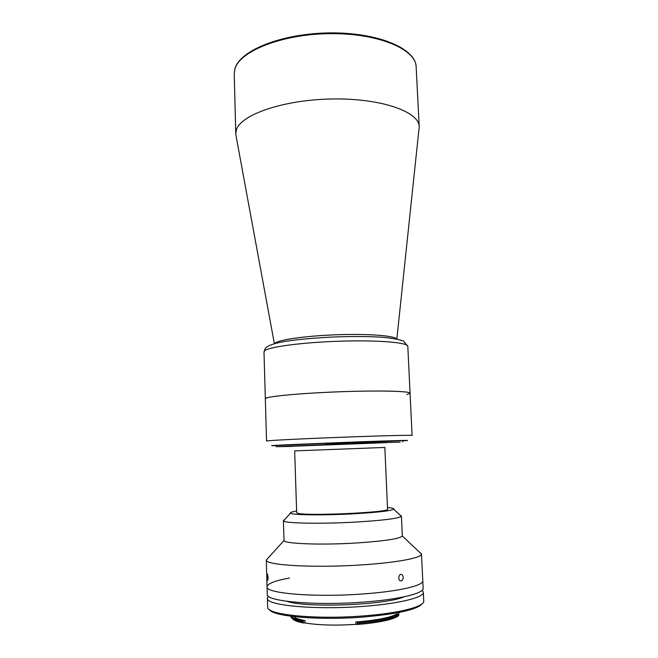 <?xml version="1.0" encoding="UTF-8"?>
<svg xmlns="http://www.w3.org/2000/svg" width="658" height="658" viewBox="0 0 658 658"><rect width="100%" height="100%" fill="white"/><g stroke="black" fill="none" stroke-linecap="round" stroke-linejoin="round"><path stroke-width="0.99" d="M396.84 339.002L419.22 126.772C419.294 111.811 381.385 98.182 332.594 98.971C283.82 99.613 240.729 114.615 236.395 129.865L235.77 133.821L236.082 136.107L274.37 343.706M266.136 398.148L265.339 398.806C263.192 396.412 309.778 392.316 355.106 391.304C387.759 390.498 410.617 391.444 410.074 393.245C410.534 391.222 381.229 390.359 343.361 391.65C305.509 392.908 270.783 395.952 266.136 398.148M406.85 394.611L410.074 393.245L407.812 346.338C408.19 342.588 379 340.022 341.379 341.157C303.782 342.25 269.336 346.75 264.763 350.673L263.99 351.865L265.396 348.172C271.507 341.872 296.955 339.133 329.181 337.2C347.967 336.345 364.754 336.312 379.559 337.093C389.347 337.727 397.284 339.002 403.37 340.934L407.812 346.338M297.416 513.141L296.668 512.64L294.669 450.903L295.393 450.87L384.823 447.44L387.57 509.144C391.115 512.467 304.054 516.365 297.416 513.141M400.113 442.135L344.924 443.772L277.133 446.692L292.103 446.42M276.327 446.782L276.286 445.507L354.687 442.044L402.737 440.646L326.22 444.035M289.479 578.012C275.011 580.685 267.535 583.597 267.049 586.747L267.263 594.273C265.149 601.322 315.733 605.969 364.664 601.996C399.867 599.364 424.081 593.253 423.143 588.277L422.781 580.759C423.703 585.464 399.505 591.295 364.326 593.853C399.505 591.295 423.703 585.464 422.781 580.759L421.474 554.069C421.729 557.787 397.662 562.516 363.142 564.794C315.009 568.191 265.051 565.288 266.309 560.032L268.439 557.688M267.049 586.747C264.935 593.426 315.445 597.711 364.326 593.853C315.445 597.711 264.935 593.426 267.049 586.747L266.293 559.876M401.125 580.973L401.174 580.965C402.49 580.52 403.165 579.287 403.19 577.263C402.976 575.281 402.202 574.311 400.862 574.36C399.521 574.796 398.822 576.021 398.764 578.045C399.003 580.027 399.809 580.998 401.174 580.965M268.135 577.576L267.526 574.039L267.707 580.356L268.135 577.576M400.204 515.263L401.429 516.086L402.301 535.974C400.097 538.688 385.169 541.008 357.524 542.924C321.655 545.243 283.935 543.796 284.034 540.514L283.384 520.618L284.536 519.713M401.429 516.086L401.339 516.333C398.641 518.438 383.762 520.33 356.685 522.016C321.4 524.081 284.116 523.349 283.491 520.865L283.384 520.618M387.496 507.573C392.176 507.96 394.257 508.494 393.739 509.177C391.165 510.83 378.095 512.352 354.522 513.75C323.884 515.477 291.362 515.066 290.515 513.141C289.948 512.5 291.979 511.809 296.618 511.069M419.171 551.898L421.474 553.913M290.844 616.242L290.91 616.793C291.494 618.783 295.319 620.478 302.4 621.868L303.354 622.887L303.28 620.659L305.041 620.617C299.003 619.515 295.245 618.183 293.772 616.604M397.695 614.786L397.671 614.177L398.756 614.21C392.332 617.755 379.271 620.404 359.572 622.155L357.335 622.106L357.401 624.483L355.929 624.368C335.448 625.659 318.505 625.19 305.115 622.962L303.445 622.986C297.301 621.777 293.641 620.321 292.473 618.627M397.671 614.177L396.848 613.93C390.893 617.41 378.268 620.017 358.972 621.736L355.838 621.975L357.335 622.106M396.84 614.852L396.297 615.427M396.692 599.035L396.667 598.451L396.535 599.076M357.426 624.384L357.623 623.381L359.613 623.225C379.312 621.465 392.374 618.8 398.797 615.23L397.671 616.48C391.049 620.132 377.626 622.797 357.401 624.483M398.756 614.21L398.797 615.23M293.616 602.818L294.447 602.498M422.148 603.764C417.378 609.44 398.312 613.824 364.943 616.908C320.405 620.691 272.815 616.571 269.443 609.629M267.37 598.188L267.674 607.383C267.107 614.901 317.222 619.836 365.223 615.765C399.579 613.083 423.637 606.742 423.744 601.387L423.333 592.192C424.278 597.308 400.064 603.567 364.836 606.232C315.881 610.262 265.264 605.434 267.37 598.188L268.374 596.156M422.189 590.251L423.333 592.192M404.168 596.798C385.539 605.138 306.052 608.189 286.839 601.305M396.675 598.574L397.522 598.829M303.28 620.659L302.367 620.823L302.4 621.868M302.367 620.823C295.894 619.573 292.136 618.051 291.083 616.275M292.119 617.369L292.44 616.447M357.582 622.312L357.623 623.381M294.62 602.991L294.397 602.152M296.116 619.268L294.932 617.525M399.019 612.466L398.764 614.523M234.24 73.951L234.857 69.057C239.38 50.427 281.904 33.352 329.995 32.9C378.07 32.39 415.831 48.462 416.152 66.96C416.078 49.35 378.366 33.073 330.028 33.648C281.69 34.06 239.068 51.382 234.84 69.296L234.24 73.951L235.77 133.821M396.535 338.936C394.315 335.703 368.612 333.672 337.834 334.725C307.072 335.745 279.42 339.586 275.225 343.057L274.666 343.624M387.472 442.604L291.576 446.28M263.99 351.865L266.548 441.041C264.434 440.58 311.366 438.277 356.957 436.69C389.799 435.522 412.714 435.037 412.105 435.448L410.074 393.245M276.294 445.68C267.526 445.844 271.104 445.54 287.011 444.767L355.92 441.954C396.815 440.457 417.855 439.996 402.745 440.827M305.041 620.617L305.115 622.962M355.929 624.368L355.838 621.975M416.152 66.96L419.22 126.772M402.737 440.646L402.795 441.921M284.034 540.514L266.309 560.032M290.515 513.141L283.491 520.865M393.739 509.177L401.339 516.333M402.301 535.974L421.474 554.069M396.799 613.996L396.856 615.181M294.447 602.383L294.463 602.967"/></g></svg>
